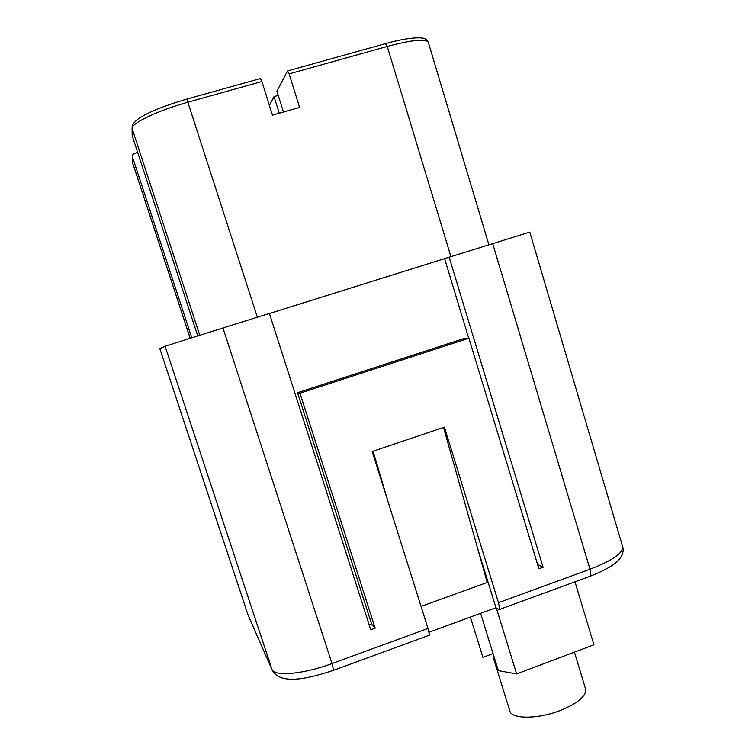 <?xml version="1.0" encoding="UTF-8"?>
<svg xmlns="http://www.w3.org/2000/svg" width="755" height="755" viewBox="0 0 755 755"><rect width="100%" height="100%" fill="white"/><g stroke="black" fill="none" stroke-linecap="round" stroke-linejoin="round"><path stroke-width="1.13" d="M495.733 662.182L493.968 659.747L494.129 657.001M494.044 659.974L509.804 710.823C511.248 719.298 537.947 719.364 560.569 710.38C578.009 703.113 586.361 696.034 585.625 689.136L585.55 688.89M428.916 635.351L429.302 634.021L427.991 628.453L372.234 451.509L373.121 451.207L388.145 502.018M421.045 606.407L487.211 582.454L443.553 427.453L444.421 427.16L498.489 602.688L499.593 608.256L499.319 609.54L498.517 609.502L495.941 607.718L429.019 632.228M191.779 337.759L132.54 157.153L132.918 154.331L137.599 152.246M283.446 112.023L276.906 91.157L287.542 70.97L289.137 73.886L299.593 107.418L272.47 115.147L261.891 81.512L260.362 78.558L186.929 99.065M574.989 581.794L593.93 644.798L516.656 673.932L498.357 670.638L480.595 613.334M197.725 335.89L132.201 135.758L132.078 128.435C131.115 123.291 158.106 110.419 188.193 102.123L261.891 81.512M269.403 105.398L274.037 96.602L278.246 95.413M274.037 96.602L279.246 113.212M493.072 653.585L482.917 657.369L470.384 617.08M496.328 607.992L516.656 673.932M495.941 607.718L477.349 547.432M371.686 624.281L297.545 392.704L464.127 338.504L468.949 338.202L299.98 393.204L375.169 628.188L371.686 624.281L369.27 625.149M299.98 393.204L297.545 392.704M269.412 313.504L449.178 257.2L543.109 567.26L538.9 568.779L468.949 338.202M444.61 258.691L468.732 338.212M375.169 628.188L370.752 629.793L269.393 313.448L222.97 327.972L332.011 663.551L333.616 670.298M543.109 567.26L537.579 564.429M443.553 427.453L373.121 451.207M449.178 257.2L529.793 232.096L622.696 546.837C623.045 553.188 612.145 560.654 589.985 569.232L590.844 574.819L589.806 576.358M247.8 614.315L159.796 348.565L165.1 346.243L222.97 327.972M287.702 70.923L385.456 43.63L387.268 46.442C411.796 39.921 425.471 38.505 428.283 42.204L428.34 42.384M132.512 125.207C133.71 123.792 131.219 125.519 136.844 119.941C145.923 113.174 162.589 106.228 186.834 99.094L257.361 317.213M132.295 125.566L132.078 128.435L199.754 335.248M450.914 256.662L387.268 46.442L289.137 73.886M190.166 338.268L132.71 163.174L132.606 160.89M190.213 338.249L132.635 162.797L132.54 157.153M492.704 243.582L589.985 569.232L498.489 602.688M427.991 628.453L332.011 663.551C303.236 674.272 274.216 676.791 271.932 669.383L247.904 614.589L159.805 348.565M622.62 546.573L622.696 546.837C623.828 549.565 623.149 553.113 620.648 557.492C616.958 563.428 606.86 569.657 590.353 576.159L499.319 609.54M248.14 615.212L272.225 670.129L165.1 346.243M272.225 670.129C280.124 684.804 306.011 679.462 333.748 670.242L429.208 635.248M385.682 43.563C414.712 35.428 425.207 38.231 424.074 38.628C425.339 38.628 426.735 39.817 428.283 42.204L488.881 244.78M132.606 161.126L132.663 163.023M574.432 652.15L585.625 689.136"/></g></svg>
